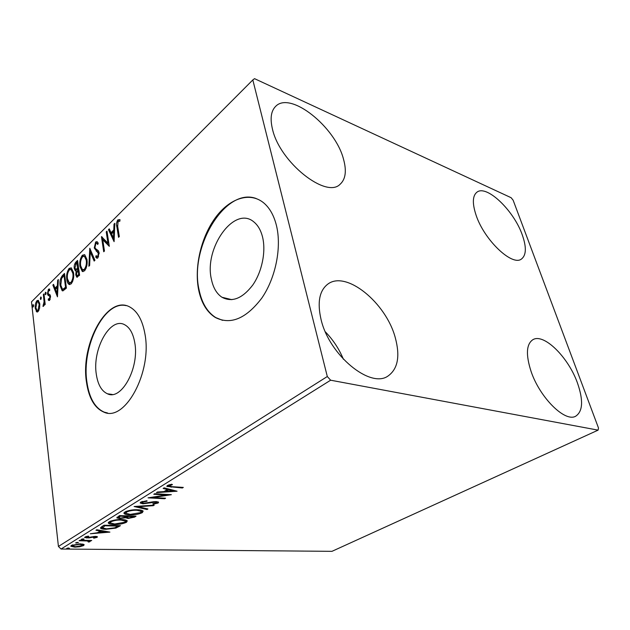 <?xml version="1.0" encoding="UTF-8"?>
<svg xmlns="http://www.w3.org/2000/svg" width="630" height="630" viewBox="0 0 630 630"><rect width="100%" height="100%" fill="white"/><g stroke="black" fill="none" stroke-linecap="round" stroke-linejoin="round"><path stroke-width="0.94" d="M96.327 374.417C97.878 384.647 101.587 391.104 107.447 393.789C121.338 400.956 139.553 367.92 134.773 342.736C133.158 333.514 129.804 327.529 124.716 324.773C110.25 316.418 92.09 349.256 96.327 374.417M211.459 279.531C213.216 287.831 216.712 293.738 221.949 297.25C232.068 302.644 242.337 298.581 252.748 285.059C261.915 271.908 266.08 251.85 262.631 237.36C260.962 230.525 258.087 225.422 254.016 222.059C234.447 204.766 203.663 248.401 211.459 279.531M198.592 289.627C201.269 302.817 206.829 312.094 215.287 317.465C230.533 325.182 246.031 318.741 261.773 298.148C275.649 278.027 281.854 247.33 276.428 225.43C273.948 215.625 269.837 208.215 264.08 203.199C250.071 191.197 229.43 198.34 215.239 217.909C201.001 237.471 194.182 267.041 198.592 289.627M256.174 198.513C225.115 186.827 189.157 247.818 199.064 289.745C201.75 302.928 207.317 312.204 215.767 317.575L222.563 320.339M86.475 382.095C88.791 398.05 94.571 408.051 103.8 412.091C124.724 422.541 152.428 372.149 144.931 333.884C142.459 320.276 137.505 311.362 130.071 307.149C107.809 293.934 80.23 343.885 86.475 382.095M126.094 305.637C104.249 300.195 81.333 346.957 86.932 382.166C89.255 398.113 95.035 408.106 104.265 412.154L107.51 412.965M522.191 234.659C526.601 247.07 526.365 255.189 521.467 259.017C512.269 266.6 484.226 240.038 476.083 215.177C472.201 203.435 472.484 195.772 476.918 192.197C486.533 184.346 513.694 210.381 522.191 234.659M395.293 337.751C400.263 356.194 397.861 368.936 388.08 375.976C370.519 388.993 329.104 355.194 321.024 319.363C317.173 302.455 319.378 290.753 327.639 284.256C345.98 269.798 386.143 302.865 395.293 337.751M343.5 159.154C346.76 170.887 345.626 179.266 340.09 184.275C326.293 198.946 279.767 162.32 272.475 129.142C269.947 118.574 271.01 110.982 275.656 106.352C290.477 90.736 335.42 127.118 343.5 159.154M577.411 382.843C583.474 400.239 582.908 411.358 575.702 416.202C565.118 422.628 539.784 397.632 531.058 371.369C525.703 354.714 526.31 344.161 532.854 339.712C543.729 332.868 568.268 357.108 577.411 382.843M83.64 544.344L84.168 544.73L83.625 545.572L79.742 546.745L74.852 547.131L70.82 546.265L71.371 545.43L80.16 543.855L83.64 544.344M79.845 540.288L91.728 540.477L89.255 540.902L90.137 541.32L88.948 542.06L88.05 541.824L88.72 541.367L87.09 540.942L79.104 540.745L79.845 540.288M97.114 537.311L93.98 538.17L93.405 537.886L95.76 537.083L94.744 536.839L88.893 537.926L84.57 537.532L88.082 536.075L88.767 536.358L86.278 537.288L87.491 537.579L95.437 536.374L97.429 536.815L97.114 537.311L97.012 536.563M101.698 526.688L104.068 525.215L120.456 525.688L115.888 528.097L105.856 529.302C103.139 529.271 101.359 528.901 100.509 528.168L101.698 526.688M119.55 515.584L136.041 516.198L134.536 517.12L128.047 518.466L125.551 517.734L119.669 518.608L116.802 517.884L119.55 515.584M134.111 506.52L154.255 505.11L153.318 505.677L138.088 506.748L147.932 508.961L147.011 509.52L134.111 506.52M153.783 494.282L154.673 493.731L171.36 494.692L153.2 497.542L165.58 498.212L164.698 498.747L148.042 497.85L166.241 494.999L153.783 494.282M172.226 486.691L183.314 487.415L182.401 487.974L166.84 486.447L167.391 485.509L171.62 484.234L172.455 484.612L168.895 486.124L172.226 486.691M330.632 380.205L598.091 430.14L598.5 428.014L513.127 200.19L511.127 197.71L254.544 78.663L252.819 79.939L327.309 376.519L330.632 380.205L61.063 549.029L331.963 551.337L598.091 430.14M177.069 491.219L156.453 492.621L157.429 492.014L164.036 491.589L167.344 489.549L163.138 488.463L164.131 487.841L177.069 491.219M140.726 502.118L146.932 500.732L147.073 501.212L142.514 502.165L142.16 502.827L143.79 503.276L153.358 501.748L156.319 501.598L158.595 502.204L158.138 503.023L153.192 504.213L152.854 503.748L156.468 502.929L156.752 502.472L155.523 502.134L142.908 503.803L140.214 503.023L140.726 502.118M137.742 509.764C140.529 509.859 142.333 510.324 143.144 511.143L142.309 512.655C138.45 514.348 134.182 515.096 129.504 514.883C126.638 514.797 124.811 514.324 124.015 513.466L124.866 511.985C128.756 510.276 133.048 509.536 137.742 509.764M121.818 519.561C124.653 519.64 126.472 520.081 127.276 520.884L126.496 522.278C122.755 523.916 118.558 524.656 113.904 524.483C110.998 524.42 109.147 523.971 108.36 523.128L109.163 521.766C112.935 520.12 117.148 519.38 121.818 519.561M109.919 532.106L90.311 533.775L97.422 532.752L100.217 531.019L95.965 530.255L96.807 529.736L109.919 532.106M83.341 538.855L84.089 539.256L81.231 539.422L83.341 538.855M77.695 542.359L78.451 542.761L75.6 542.918L77.695 542.359M68.662 547.974L69.426 548.352L66.599 548.517L68.662 547.974M39.611 308.164L38.131 311.551L36.823 311.929L35.264 308.322C34.918 305.392 35.469 302.865 36.91 300.731L38.241 300.321L39.785 303.849L39.611 308.164M43.974 293.903L45.203 304.416L44.572 305.03L44.391 303.479L43.494 306.29L42.974 306.4L44.076 301.746L43.344 294.525L43.974 293.903M49.628 300.282L48.219 299.982L48.479 298.707L49.431 299.022L49.88 296.99L49.612 296.179L47.864 295.037L47.463 293.611L48.439 289.249L49.494 288.973L49.668 290.706L48.66 290.461L48.085 292.926L48.36 293.785L50.109 294.879L50.51 296.305L49.628 300.282M62.512 275.428L64.512 273.436L66.402 288.115L62.953 290.871L62.173 290.737L60.133 285.784C59.511 281.681 60.299 278.232 62.512 275.428L63.386 275.633L64.638 274.389M77.569 260.426L79.593 275.263L76.766 277.137L75.757 274.83L76.167 270.853L75.324 270.79L74.253 268.459C73.938 266.025 74.45 263.939 75.789 262.206L77.569 260.426M89.791 248.251L94.949 260.308L94.161 261.072L90.247 251.905L89.625 265.49L88.854 266.246L89.791 248.251M106.234 231.871L106.974 231.131L109.313 246.322L102.753 239.731L104.462 251.039L103.722 251.764L101.446 236.636L107.958 243.141L106.234 231.871L107.124 232.116L108.856 243.377L107.958 243.141M117.684 226.367L119.314 236.573L118.55 237.321L116.896 226.973C116.156 224.508 116.471 222.13 117.857 219.839L120.015 219.72L119.818 221.28L118.117 221.39L117.684 226.367M252.819 79.939L31.5 301.849L58.425 546.454L327.309 376.519M114.093 241.66L108.462 229.651L109.273 228.84L111.03 232.698L113.778 229.982L114.022 224.115L114.841 223.288L114.093 241.66M95.634 241.991L97.075 241.676L98.233 243.156L97.752 244.503L96.815 243.33L95.917 243.471L94.972 247.306L95.429 248.543L98.374 250.732L99.091 252.669L97.918 257.859L96.681 258.111L95.713 257.079L96.146 255.591L96.925 256.449L97.697 256.3L98.367 253.449L94.256 248L95.634 241.991L97.233 241.786M86.956 259.489C87.601 263.718 86.806 267.498 84.585 270.837L82.262 271.428L79.963 266.459C79.341 262.277 80.136 258.536 82.349 255.237L84.696 254.67L86.956 259.489M73.537 272.711C74.143 276.885 73.371 280.602 71.214 283.854L69.056 284.421C67.827 283.594 67.071 281.933 66.788 279.436C66.205 275.294 66.985 271.625 69.127 268.411L71.308 267.86L73.537 272.711M57.456 296.825L52.865 285.043L53.566 284.343L54.991 288.123L57.369 285.776L57.661 280.263L58.37 279.555L57.456 296.825M46.084 292.926L45.384 294.738L45.415 292.257L46.084 292.926M41.273 297.707L40.588 299.51L40.619 297.037L41.273 297.707M33.571 305.369L32.902 307.149L32.933 304.692L33.571 305.369M61.063 549.029L58.425 546.454M325.371 331.868C333.12 339.838 339.129 348.965 343.397 359.234M119.29 236.596L117.55 225.493M117.684 222.091L118.747 220.098L117.857 219.839M118.747 220.098L119.779 219.586M114.14 240.439L109.352 229.903L108.462 229.651M114.558 230.344L111.919 232.95L111.03 232.698M114.558 230.194L113.778 229.982M114.802 224.335L114.022 224.115M111.589 233.943L113.455 238.022L113.699 231.856L111.589 233.943M114.235 238.234L113.455 238.022M114.487 232.076L113.699 231.856M109.242 245.857L103.643 239.975L102.753 239.731M102.769 239.739L102.399 237.297M101.879 236.754L101.446 236.636M98.004 243.81L97.28 243.448M97.382 258.205L95.713 257.079M96.611 257.3L96.862 256.41M97.248 256.528L98.587 256.528L97.697 256.3M99.17 253.654L98.367 253.449M99.146 253.15L97.642 251.929M98.532 252.157L96.524 251.307M97.414 251.535L95.138 248.228L94.256 248M95.524 243.999L96.524 242.227M94.721 260.529L91.137 252.126L90.247 251.905M90.405 251.945L90.499 249.897M82.262 271.428L83.113 271.625L80.916 267.128M80.813 266.663L79.963 266.459M81.719 257.954L83.231 255.457L82.349 255.237M83.231 255.457L84.696 254.67M86.916 259.253L85.318 256.52L84.593 256.339M83.223 269.9L85.223 269.545L86.153 268.167M80.656 265.781L82.451 269.719L84.341 269.333C86.129 266.632 86.767 263.584 86.247 260.19L84.436 256.3L82.585 256.725C80.79 259.387 80.144 262.403 80.656 265.781M85.223 269.545L84.341 269.333M87.058 260.395L86.247 260.19M77.419 277.161L76.639 275.034L75.757 274.83M76.876 271.018L76.167 270.853M76.033 270.876L75.135 268.671L74.253 268.459M75.529 264.348L76.663 262.419L75.789 262.206M76.663 262.419L77.703 261.387M76.041 269.443L77.254 269.577L78.655 268.388M77.222 275.538L79.514 274.672M77.978 275.105L78.695 274.404L78.041 269.64L76.443 274.129L77.025 275.491L78.86 275.318M79.506 274.601L78.695 274.404M78.852 269.829L78.041 269.64M77.49 268.459L77.088 262.623L76.301 263.403L74.938 267.789L75.687 269.356L77.49 268.459L78.372 268.671M78.648 268.309L77.837 268.12M77.254 269.577L76.372 269.364M77.9 262.82L77.088 262.623M69.883 284.595L67.788 280.437M67.599 279.618L66.788 279.436M68.575 270.963L70.001 268.624L69.127 268.411M70.001 268.624L71.34 267.876M73.442 272.081L71.292 269.522M69.93 282.894L71.867 282.555L72.686 281.374M67.457 278.783L69.245 282.736L70.985 282.358C72.718 279.728 73.34 276.743 72.859 273.389L71.064 269.467L69.347 269.892C67.607 272.475 66.985 275.436 67.457 278.783M71.867 282.555L70.985 282.358M73.631 273.57L72.859 273.389M62.945 290.871L61.173 287.091M60.913 285.957L60.133 285.784M61.559 278.531L63.386 275.633M62.913 289.17L64.008 289.327L66.323 287.532M65.536 287.248L64.039 275.593L61.606 278.428L60.787 285.138L62.401 289.052L63.126 289.139L65.536 287.248L66.315 287.422M64.811 275.767L64.039 275.593M64.008 289.327L63.126 289.139M57.543 295.305L53.731 285.232L52.865 285.043M58.023 286.185L55.865 288.32L54.991 288.123M58.031 285.925L57.369 285.776M58.322 280.413L57.661 280.263M55.456 289.343L56.968 293.344L57.275 287.548L55.456 289.343M57.637 293.486L56.968 293.344M57.944 287.697L57.275 287.548M49.384 300.463L48.219 299.982M49.085 300.163L49.29 299.187M49.164 299.163L50.227 299.266M50.25 299.195L49.431 299.022M50.565 297.132L49.88 296.99M50.526 296.447L49.612 296.179M50.479 296.36L47.864 295.037M48.73 295.218L48.329 293.8L47.463 293.611M48.691 290.438L49.305 289.438L48.439 289.249M49.305 289.438L49.723 289.139M45.919 294.297L45.029 293.974M45.895 294.155L46.061 292.793M45.927 292.367L45.415 292.257M45.108 303.628L44.391 303.479M43.974 305.448L43.147 304.983M44.108 305.03L43.446 304.896M44.848 303.573L44.943 302.187M44.911 301.92L44.076 301.746M44.061 294.675L43.344 294.525M41.123 299.045L40.241 298.738M41.1 298.919L41.257 297.588M41.115 297.139L40.619 297.037M37.477 311.976L36.272 311.448M37.138 311.622L36.256 309.425M35.989 308.472L35.264 308.322M36.95 302.124L37.769 300.912L36.91 300.731M37.769 300.912L38.454 300.455M39.658 302.983L38.548 301.849M37.39 310.566L38.958 310.307M35.871 307.708L37.091 310.511L37.989 310.259L39.162 304.455L38.02 301.746L37.052 302.006L35.871 307.708M38.847 310.433L37.989 310.259M39.855 304.597L39.162 304.455M33.429 306.66L32.563 306.377M33.421 306.55L33.563 305.267M33.414 304.794L32.933 304.692M182.29 487.352L182.401 487.974M168.848 485.966L167.178 485.659M169.887 484.604L169.998 485.258M169.021 484.832L169.147 485.62M168.682 484.942L168.864 485.903M173.904 490.392L172.919 490.455M166.052 490.888L165.076 490.951M167.194 488.644L167.344 489.549M168.273 488.927L167.336 489.502M166.147 491.455L173.014 491.022L168.675 489.896L166.147 491.455L165.974 490.4M172.864 490.124L173.014 491.022M168.525 488.99L168.675 489.896M153.114 496.991L153.2 497.542M164.603 498.165L164.698 498.747M166.147 494.392L166.241 494.999M142.404 501.441L142.514 502.165M141.939 501.574L142.12 502.567M158.067 501.874L158.138 503.023M157.965 501.945L156.752 502.449L156.618 501.622M153.114 503.716L153.192 504.213M155.437 501.582L155.523 502.134M152.783 501.834L152.862 502.346M150.058 502.378L150.145 502.921M142.813 503.149L142.908 503.803M142.104 502.669L140.49 502.275M153.24 505.181L153.318 505.677M138.009 506.244L138.088 506.748M146.892 508.725L147.011 509.52M138.041 506.473L137.269 506.299M142.939 510.922L142.152 511.591L142.309 512.655M142.152 511.591L141.222 512.072M129.426 514.324L129.504 514.883M126.102 513.458L124.094 512.639M125.843 511.481L125.874 512.781M140.978 511.119L140.899 510.119M130.331 514.371L140.6 512.607L141.23 511.363L136.907 510.276C133.166 510.095 129.741 510.686 126.614 512.04L125.945 513.285L130.331 514.371M126.496 511.221L126.614 512.04M136.828 509.733L136.907 510.276M134.261 516.135L133.536 516.513M127.969 517.884L128.047 518.466M127.087 517.348L125.638 516.97M125.457 517.065L125.551 517.734M119.59 518.025L119.669 518.608M118.66 517.49L117.093 517.135M118.857 516.009L118.668 517.458M127.37 515.875L127.087 517.38M132.702 517.151L133.552 516.639L128.299 516.442L127.11 517.545L128.835 517.962L132.702 517.151M133.473 516.104L133.552 516.639M127.772 515.891L127.882 516.702M128.229 515.907L128.299 516.442M126.205 516.631L120.448 516.151L118.7 517.647L120.48 518.112L124.709 517.427L126.205 516.631M126.535 515.844L126.614 516.38M119.369 515.694L119.519 516.734M120.369 515.608L120.448 516.151M127.055 520.648L126.346 521.231L126.496 522.278M126.346 521.231L125.401 521.719M113.833 523.955L113.904 524.483M110.376 523.089L108.47 522.333M110.155 521.254L110.203 522.506M125.11 520.837L125.118 519.908M114.699 523.995L124.795 522.246L125.394 521.105L121.015 520.057C117.298 519.908 113.928 520.49 110.896 521.805L110.258 522.939L114.699 523.995M110.793 521.01L110.896 521.805M120.944 519.545L121.015 520.057M118.684 525.64L117.991 526.042M115.786 527.373L115.888 528.097M105.785 528.79L105.856 529.302M102.517 527.987L100.721 527.436M103.115 525.806L102.336 526.53L102.454 527.649M118.007 526.121L104.982 525.751L102.493 527.956L106.635 528.822L114.77 527.806L118.007 526.121L117.936 525.617M104.919 525.239L104.982 525.751M102.336 526.53L102.477 527.586M99.351 531.988L98.548 532.059M100.131 530.334L100.217 531.019M101.005 530.491L100.217 530.98M99.43 532.586L105.966 532.051L101.572 531.263L99.43 532.586L99.296 531.594M105.871 531.373L105.966 532.051M101.485 530.578L101.572 531.263M96.611 536.469L95.713 536.752M94.689 536.382L94.744 536.839M93.429 536.484L93.492 536.933M88.838 537.485L88.893 537.926M86.735 537.508L86.806 538.044M86.247 536.996L85.168 536.862M86.404 536.421L86.475 536.973M82.034 538.981L82.113 539.619M90.933 540.461L90.988 540.934M89.2 540.438L88.948 542.06M89.83 541.099L89.909 541.721M88.609 540.461L88.72 541.367M87.019 540.406L87.09 540.942M76.403 542.485L76.482 543.115M83.743 544.391L83.625 545.572M83.499 544.564L82.561 545.005M79.695 546.328L79.742 546.745M74.797 546.659L74.852 547.131M72.434 545.95L71.143 545.588M72.324 544.974L72.442 545.848M75.561 546.69L82.183 545.556L82.546 544.974L79.419 544.304L72.836 545.446L72.466 546.053L75.561 546.69M72.765 544.816L72.836 545.446M79.364 543.855L79.419 544.304M67.41 548.092L67.481 548.706M117.794 227.225L116.896 226.973M65.977 287.871L65.095 287.682M49.707 295.903L48.841 295.722M44.47 298.195L43.754 298.045M171.037 486.612L171.147 487.25M134.387 516.135L134.536 517.12M118.763 525.64L118.897 526.633M104.005 525.255L104.139 526.278M91.452 536.862L91.515 537.366M83.073 540.343L83.129 540.808M112.274 394.467L107.447 393.789M231.856 299.675L221.949 297.25M215.767 317.575L215.287 317.465M104.265 412.154L103.8 412.091M96.815 243.33L97.705 243.566M96.681 258.111L97.185 258.237M97.398 251.764L98.288 252M96.201 251.126L97.091 251.354M84.436 256.3L85.318 256.52M76.766 277.137L77.167 277.224M75.324 270.79L75.789 270.9M69.056 284.421L69.828 284.595M71.064 269.467L71.938 269.679M62.173 290.737L62.819 290.879M48.77 300.439L49.171 300.518M49.219 295.856L50.085 296.037M48.455 295.58L49.321 295.761M49.266 290.343L49.715 290.438M36.823 311.929L37.272 312.015M38.02 301.746L38.879 301.92M124.015 513.466L123.945 512.914M141.23 511.363L141.073 510.3M125.614 517.86L125.504 517.041M108.36 523.128L108.297 522.632M125.394 521.105L125.244 520.057M95.76 537.083L95.665 536.382M86.271 537.185L86.184 536.484M82.546 544.974L82.428 544.021"/></g></svg>
